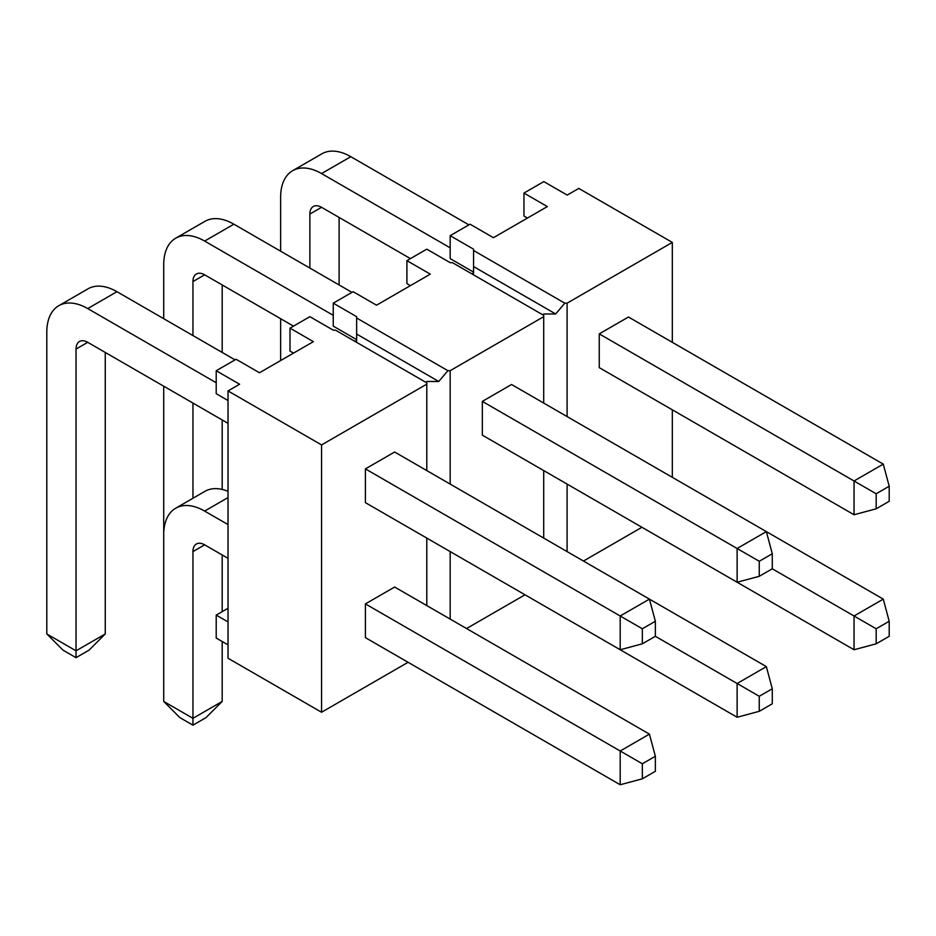 <?xml version="1.0" encoding="UTF-8"?>
<svg xmlns="http://www.w3.org/2000/svg" width="936" height="936" viewBox="0 0 936 936"><rect width="100%" height="100%" fill="white"/><g stroke="black" fill="none" stroke-linecap="round" stroke-linejoin="round"><path stroke-width="1.4" d="M854.042 514.741L876.178 508.81L889.2 501.286L889.2 486.24L876.178 493.763L854.042 480.987L854.042 514.741L599.251 367.637L599.251 333.883L854.042 480.987L883.268 464.116L628.477 317.011L599.251 333.883M280.636 251.199L280.636 197.192A57.868 33.415 60 0 1 292.629 170.703L321.855 153.82A57.868 33.415 -120 0 1 350.789 156.686L468.877 224.862M292.629 170.703A57.868 33.415 60 0 1 321.563 173.569L450.169 247.818M339.101 217.444L339.101 284.942M280.636 360.547L280.636 318.696M876.178 493.763L876.178 508.81M889.2 486.24L883.268 464.116M410.424 258.617L321.563 207.312A16.532 9.547 -120 0 0 313.291 206.493A16.532 9.547 -120 0 0 309.875 214.063L309.875 268.07M737.123 582.239L759.248 576.307L772.282 568.795L772.282 553.749L759.248 561.272L737.123 548.496L737.123 582.239L482.332 435.146L482.332 401.392L737.123 548.496L766.35 531.613L883.268 599.122L854.042 615.993L854.042 649.748L599.251 502.644M482.332 401.392L511.559 384.509L766.35 531.613L772.282 553.749M163.718 318.696L163.718 264.701A57.868 33.415 60 0 1 175.711 238.2L204.937 221.329A57.868 33.415 -120 0 1 233.871 224.195L351.959 292.371M175.711 238.2A57.868 33.415 60 0 1 204.645 241.067L333.251 315.327M222.183 284.942L222.183 352.451M222.183 419.948L222.183 489.423M163.718 566.432L163.718 386.205M759.248 561.272L759.248 576.307M293.494 326.126L204.645 274.821A16.532 9.547 -120 0 0 196.373 274.002A16.532 9.547 -120 0 0 192.945 281.572L192.945 335.568M192.945 403.077L192.945 498.256M620.194 649.748L642.33 643.816L655.364 636.293L655.364 621.258L642.33 628.77L620.194 615.993L620.194 649.748L365.403 502.644L365.403 468.889L620.194 615.993L649.432 599.122L766.35 666.619L737.123 683.502L737.123 717.257L482.332 570.153M365.403 468.889L394.641 452.018L649.432 599.122L655.364 621.258M105.265 352.451L105.265 633.941L89.06 650.146L76.027 657.669L76.027 650.812L46.8 633.941L46.8 332.198A57.868 33.415 60 0 1 58.781 305.709L88.019 288.826A57.868 33.415 -120 0 1 116.953 291.693L235.041 359.869M58.781 305.709A57.868 33.415 60 0 1 87.727 308.576L216.216 382.754M46.8 633.941L63.005 650.146L76.027 657.669M228.021 423.329L87.727 342.319A16.532 9.547 -120 0 0 79.455 341.5A16.532 9.547 -120 0 0 76.027 349.07L76.027 650.812L105.265 633.941M642.33 628.77L642.33 643.816M772.282 568.795L876.178 628.77L876.178 643.816L889.2 636.293L889.2 621.258L876.178 628.77M854.042 649.748L876.178 643.816M889.2 621.258L883.268 599.122M655.364 636.293L759.248 696.279L759.248 711.325L772.282 703.802L772.282 688.756L759.248 696.279M737.123 717.257L759.248 711.325M772.282 688.756L766.35 666.619M620.194 784.754L642.33 778.822L655.364 771.299L655.364 756.265L642.33 763.776L620.194 751L620.194 784.754L365.403 637.65L365.403 603.895L620.194 751L649.432 734.128L394.641 587.024L365.403 603.895M222.183 641.499L222.183 701.438L205.978 717.643L192.945 725.166L192.945 718.322L163.718 701.438L163.718 534.713A57.868 33.415 60 0 1 175.711 508.213A57.868 33.415 60 0 1 204.645 511.079L228.021 524.581M222.183 554.966L222.183 611.664M228.021 491.318A57.868 33.415 -120 0 0 204.937 491.341L175.711 508.213M163.718 701.438L179.923 717.643L192.945 725.166M228.021 558.336L204.645 544.834A16.532 9.547 -120 0 0 196.373 544.015A16.532 9.547 -120 0 0 192.945 551.585L192.945 718.322L222.183 701.438M642.33 763.776L642.33 778.822M655.364 756.265L649.432 734.128M450.169 484.076L450.169 370.679L447.888 370.679L438.762 381.478L426.793 381.478L426.793 470.574M426.793 538.083L426.793 605.592M354.241 340.973L356.639 340.973L356.639 316.672L333.251 303.17L353.129 291.693L376.518 305.195L430.303 274.143L406.914 260.641L426.793 249.163L450.181 262.665L452.451 262.665L543.711 315.35L543.711 316.672L450.169 370.679M426.793 384.17L321.563 444.928L228.021 390.92L228.021 658.242L321.563 712.249L408.084 662.29M228.021 390.92L239.604 384.24L216.216 370.738L236.094 359.26L259.483 372.762L313.385 341.652L289.996 328.15L309.875 316.672L333.251 330.174L335.533 330.174L426.793 382.859M567.099 416.578L567.099 303.17L564.806 303.17L555.68 313.969L543.711 313.969L543.711 315.35M543.711 403.077L543.711 316.672M543.711 538.083L543.711 470.574M471.159 273.464L473.557 273.464L473.557 249.175L450.169 235.673L470.047 224.195L493.436 237.697L547.338 206.575L523.949 193.073L543.828 181.596L567.216 195.097L578.787 188.417L672.317 242.412L567.099 303.17M438.762 381.478L356.639 334.058M356.639 317.994L447.888 370.679M555.68 313.969L473.557 266.561M473.557 250.485L564.806 303.17M228.021 621.925L216.216 615.104L216.216 638.059L228.021 644.881M525.002 594.793L466.549 628.536M216.216 615.104L228.021 608.283M289.996 328.15L289.996 351.094L293.506 353.118M216.216 370.738L216.216 393.693L228.021 400.514M321.563 444.928L321.563 712.249M641.92 527.284L583.467 561.038M333.251 303.17L333.251 326.126L356.639 339.628M406.914 260.641L406.914 283.596L410.424 285.62M450.169 619.094L450.169 551.585M450.169 235.673L450.169 258.617L473.557 272.119M523.949 193.073L523.949 216.029L527.459 218.053M567.099 551.585L567.099 484.076M672.317 477.325L672.317 409.828M672.317 342.319L672.317 242.412M350.789 156.686L321.563 173.569M321.563 207.312L309.875 214.063M233.871 224.195L204.645 241.067M204.645 274.821L192.945 281.572M116.953 291.693L87.727 308.576M87.727 342.319L76.027 349.07M228.021 497.578L204.645 511.079M204.645 544.834L192.945 551.585"/></g></svg>
